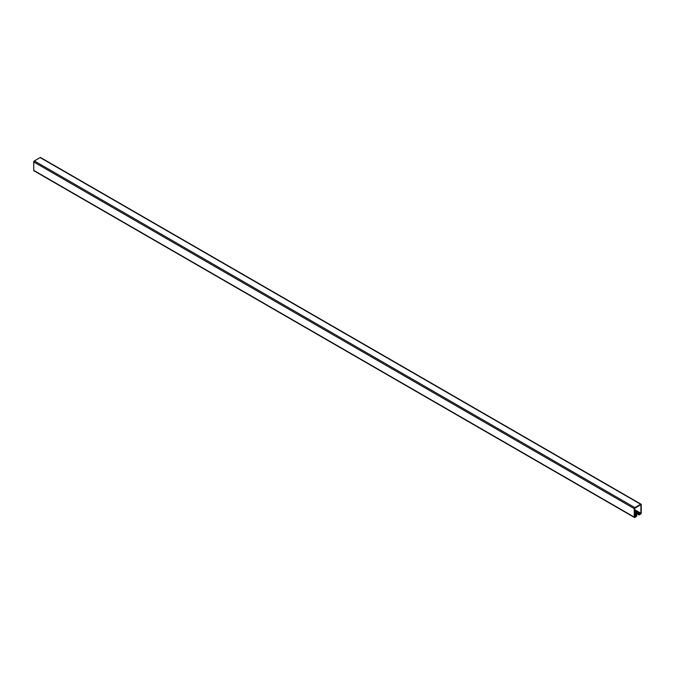 <?xml version="1.0" encoding="UTF-8"?>
<svg xmlns="http://www.w3.org/2000/svg" width="675" height="675" viewBox="0 0 675 675"><rect width="100%" height="100%" fill="white"/><g stroke="black" fill="none" stroke-linecap="round" stroke-linejoin="round"><path stroke-width="1.01" d="M634.424 517.472L33.927 170.783A0.852 0.489 120 0 1 33.75 170.395L33.75 161.958A0.852 0.489 120 0 1 34.349 160.92L634.846 507.608A0.852 0.489 120 0 0 634.247 508.646L634.247 517.084A0.852 0.489 120 0 0 634.846 517.43L636.145 516.679A0.852 0.489 120 0 0 636.744 515.641L636.744 514.603L636.145 516.274L634.593 516.881L634.593 508.452L640.651 504.664M634.593 513.363L636.744 514.603M634.593 513.768L636.398 514.806M634.846 507.608L640.651 504.259A0.852 0.489 -60 0 1 641.25 504.605L641.25 513.042A0.852 0.489 -60 0 1 640.651 514.08L639.352 514.831A0.852 0.489 -60 0 1 638.744 514.485L638.744 513.447L639.174 514.443L640.896 513.245L640.896 504.807M34.349 160.92L40.154 157.57A0.852 0.489 -60 0 1 40.576 157.528L641.073 504.217M634.593 511.051L638.744 513.447M634.593 510.646L639.098 513.245M33.75 161.958L634.247 508.646M33.75 170.395L634.247 517.084M634.593 514.806L636.398 515.843M634.593 515.379L636.145 516.274M40.154 157.57L640.651 504.259M634.593 512.089L638.744 514.485M634.593 510.182L640.651 513.675M634.593 509.6L640.896 513.245M634.593 512.376L638.921 514.873"/></g></svg>
